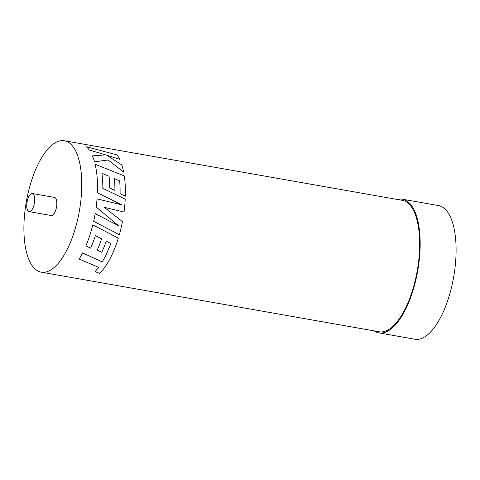 <?xml version="1.0" encoding="UTF-8"?>
<svg xmlns="http://www.w3.org/2000/svg" width="480" height="480" viewBox="0 0 480 480"><rect width="100%" height="100%" fill="white"/><g stroke="black" fill="none" stroke-linecap="round" stroke-linejoin="round"><path stroke-width="0.72" d="M26.88 203.172A9.204 3.714 -80 0 0 29.118 211.626A9.204 3.714 -80 0 0 34.56 201.96A9.204 3.714 -80 0 0 32.316 193.506A9.204 3.714 -80 0 0 26.88 203.172M29.118 211.626L51.234 215.526A9.204 3.714 -80 0 0 56.676 205.86A9.204 3.714 -80 0 0 54.432 197.406L32.316 193.506M397.38 199.488A67.866 27.384 100 0 1 402.528 199.224A67.866 27.384 100 0 1 419.07 261.594A67.866 27.384 100 0 1 378.948 332.898A67.866 27.384 100 0 1 374.208 330.894M402.528 199.224L438.462 205.566A67.866 27.384 100 0 1 455.004 267.93A67.866 27.384 100 0 1 414.882 339.24L378.948 332.898M82.608 252.918A66.732 26.928 -80 0 1 79.152 259.032L79.152 259.032A66.72 26.922 -80 0 0 82.602 252.906L102.288 261.924L82.602 252.906M101.592 238.824A66.72 26.922 -80 0 1 97.2 250.11L101.766 252.324A66.732 26.928 -80 0 0 106.248 241.188L110.904 243.582L105.96 255.21L102.288 261.912M92.802 224.868A66.732 26.928 -80 0 1 85.89 245.88L85.89 245.88A66.72 26.922 -80 0 0 92.796 224.862L118.338 238.152L92.796 224.862M79.152 259.032L98.682 267.342L95.082 271.644L99.726 273.372A66.732 26.928 -80 0 0 110.67 257.442A66.732 26.928 -80 0 0 118.338 238.152M64.422 140.76L402.324 200.358A66.72 26.922 100 0 1 418.59 261.672A66.72 26.922 100 0 1 379.152 331.77L41.244 272.172A66.72 26.922 100 0 1 24.978 210.858A66.72 26.922 100 0 1 64.422 140.76A66.72 26.922 100 0 1 80.682 202.074A66.72 26.922 100 0 1 41.244 272.172M121.722 204.792L97.428 192.762L121.728 204.792L97.056 198.906A66.72 26.922 -80 0 1 96.45 204.852A66.72 26.922 -80 0 1 96.18 207.006L118.548 225.75L95.172 213.576A66.72 26.922 -80 0 1 93.642 221.274L119.364 234.69A66.732 26.928 -80 0 0 122.466 221.628L104.286 207.312L124.038 211.998A66.732 26.928 -80 0 0 125.226 199.128L102.84 188.328A66.732 26.928 -80 0 0 101.91 173.25L109.062 176.28A66.72 26.922 -80 0 1 109.752 187.992L114.918 190.41A66.732 26.928 -80 0 0 114.36 178.566L119.676 180.906A66.72 26.922 -80 0 1 120.072 193.662L125.34 196.176A66.732 26.928 -80 0 0 124.296 175.938L95.118 164.238A66.72 26.922 -80 0 1 97.53 187.566A66.732 26.928 -80 0 0 95.124 164.226M96.48 222.756L93.648 221.274A66.732 26.928 -80 0 0 95.178 213.576M97.422 192.762A66.72 26.922 -80 0 0 97.53 187.566A66.732 26.928 -80 0 1 97.428 192.762M106.704 155.214L119.604 159.282A66.732 26.928 -80 0 0 117.126 154.95L86.382 146.736A66.72 26.922 -80 0 1 89.226 150.012L105.768 154.908M86.388 146.724A66.732 26.928 -80 0 1 89.232 150L105.768 154.896L92.412 155.862A66.72 26.922 -80 0 1 94.488 161.814L108.132 159.978L123.642 172.128A66.732 26.928 -80 0 0 121.812 164.904L106.71 155.196L119.61 159.27M94.488 161.814L94.494 161.802A66.732 26.928 -80 0 0 92.418 155.85M108.132 159.978L123.642 172.128M94.494 161.802L108.138 159.966M104.286 207.312L124.038 211.998M101.91 173.25L109.062 176.28A66.732 26.928 -80 0 1 109.758 187.992L114.918 190.41M114.36 178.566L119.676 180.906A66.732 26.928 -80 0 1 120.078 193.662L125.34 196.176M118.554 225.756L96.186 207.006A66.732 26.928 -80 0 0 97.056 198.906M98.682 267.342L95.088 271.656M85.89 245.88L90.606 248.172A66.732 26.928 -80 0 0 95.322 235.62L101.598 238.824A66.732 26.928 -80 0 1 97.206 250.122M110.904 243.582L105.966 255.216L102.288 261.924"/></g></svg>
